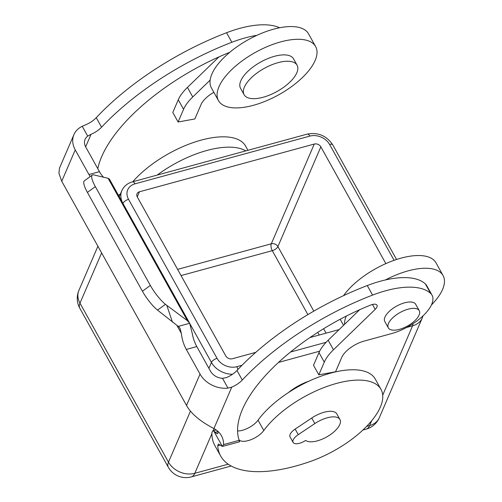 <?xml version="1.0" encoding="UTF-8"?>
<svg xmlns="http://www.w3.org/2000/svg" width="502" height="502" viewBox="0 0 502 502"><rect width="100%" height="100%" fill="white"/><g stroke="black" fill="none" stroke-linecap="round" stroke-linejoin="round"><path stroke-width="0.75" d="M137.253 196.884L139.449 191.783A5.051 3.96 23.3 0 0 137.021 193.759A5.051 3.96 23.3 0 0 137.291 196.953L225.793 355.962A5.051 3.96 23.3 0 0 232.376 358.742L255.763 352.354M288.437 392.577A30.321 13.203 -29.1 0 1 308.855 381.213M311.742 418.009L295.157 429.078A10.109 4.399 -29.1 0 0 290.043 436.878L293.137 442.444A10.109 4.399 150.9 0 0 305.687 440.411A20.212 8.798 -29.1 0 0 323.583 438.541A20.212 8.798 -29.1 0 0 339.754 424.566A20.212 8.798 -29.1 0 0 339.936 419.509L336.836 413.943A20.212 8.798 -29.1 0 0 311.742 418.009L314.836 423.575L298.251 434.644A10.109 4.399 150.9 0 0 293.137 442.444M339.157 329.582L309.922 337.564M139.449 191.783L314.265 144.049L271.306 243.796A5.051 2.24 -105.3 0 0 272.279 250.655A5.051 2.203 150.9 0 0 277.895 246.582A5.051 3.96 23.3 0 0 271.306 243.796L177.608 269.386M313.813 311.121L277.895 246.582L320.847 146.829A5.051 3.96 23.3 0 0 314.265 144.049M320.847 146.829L385.85 263.606M314.836 423.575A20.212 8.798 -29.1 0 1 339.936 419.509M239.259 441.402C239.711 442.168 239.68 441.81 239.165 440.329A141.495 61.602 -29.1 0 1 370.671 305.053A7.58 3.301 -29.1 0 1 376.977 305.166A7.58 3.301 -29.1 0 1 375.189 309.383L333.466 349.775A40.43 17.601 150.9 0 0 324.279 362.137L318.82 374.825L335.556 371.781L341.762 357.368A20.212 8.798 -29.1 0 1 364.214 341.059L391.309 333.661A36.382 15.838 150.9 0 0 432.04 295.207L426.731 285.669A36.382 15.838 150.9 0 0 425.376 283.937A75.802 33 150.9 0 0 367.276 285.55A171.816 74.804 150.9 0 0 236.982 370.482A15.16 6.601 -29.1 0 1 226.452 377.586L222.518 378.307A12.13 9.507 23.3 0 1 210.52 371.223L196.803 346.575A20.212 8.954 -105.3 0 1 192.191 333.177L189.674 323.275L187.371 320.659L108.143 178.31L93.353 174.803A20.212 4.869 54 0 0 92.312 175.041A20.212 4.869 54 0 0 95.342 186.618L150.349 285.443A20.212 4.869 54 0 0 165.453 304.344L187.371 320.659M432.04 295.207A36.382 15.838 150.9 0 0 430.685 293.475A75.802 33 150.9 0 0 372.584 295.088A171.816 74.804 150.9 0 0 242.29 380.02A15.16 6.601 -29.1 0 1 231.761 387.124L213.921 428.557C208.405 425.677 193.119 417.432 186.524 405.453L61.733 181.253L58.935 173.228L59.487 168.132L73.945 134.567A24.259 19.007 23.3 0 0 75.244 149.891L61.733 181.253M90.203 176.572A20.212 8.954 74.7 0 1 88.961 174.533L99.452 171.671L85.735 147.023A12.13 9.507 23.3 0 1 85.083 139.361A12.13 9.507 23.3 0 1 87.718 136.117L82.253 126.303A24.259 19.007 23.3 0 0 73.945 134.567M88.961 174.533L75.244 149.891M213.921 428.557A85.911 37.399 -29.1 0 1 221.445 435.736A85.911 37.399 -29.1 0 1 223.616 444.577L222.342 446.422L218.376 444.013L217.724 445.77L220.309 445.067M239.561 441.804L222.342 446.422L213.77 431.011L216.713 433.515L217.636 433.747L218.088 432.046A85.911 37.399 -29.1 0 0 217.981 431.413M343.544 295.647A55.59 24.203 -29.1 0 1 393.938 260.381A55.59 24.203 -29.1 0 1 435.987 262.81L443.065 275.535A55.59 24.203 -29.1 0 1 442.569 289.441A55.59 24.203 -29.1 0 1 431.413 304.984M385.473 279.934A55.59 24.203 -29.1 0 1 443.065 275.535M344.529 324.386A55.59 24.203 -29.1 0 1 346.242 316.122M359.677 309.721L328.151 340.237A40.43 17.601 150.9 0 0 318.971 352.599L313.512 365.28L318.82 374.825M120.373 194.079A15.16 6.601 -29.1 0 1 118.372 195.165M229.753 52.315A141.495 61.602 150.9 0 0 97.796 168.697M165.453 304.344L157.521 310.11L178.794 326.84L180.042 328.333L181.322 333.322A20.212 8.954 74.7 0 0 186.311 349.442L200.028 374.084A24.259 19.007 23.3 0 0 227.983 388.128L231.761 387.124M157.22 175.079A70.751 30.804 -29.1 0 1 245.804 150.889M247.932 150.311L245.585 146.088A70.751 30.804 150.9 0 0 196.483 141.508A70.751 30.804 150.9 0 0 132.76 181.755M99.452 171.671A20.212 8.954 -105.3 0 0 103.506 177.168M157.521 310.11A20.212 4.869 -126 0 1 142.411 291.21L87.404 192.385A20.212 4.869 -126 0 1 84.374 180.808L92.312 175.041M189.674 323.275L109.423 179.095L108.143 178.31M172.443 322.133L166.833 305.454M388.335 327.862L384.796 321.506A17.689 7.699 -29.1 0 1 404.593 302.813A17.689 7.699 -29.1 0 1 415.7 304.3L419.245 310.663A17.689 7.699 -29.1 0 1 399.441 329.356A17.689 7.699 -29.1 0 1 388.335 327.862A17.689 7.699 -29.1 0 1 408.132 309.169A17.689 7.699 -29.1 0 1 419.245 310.663M239.115 439.928A15.16 6.601 150.9 0 0 250.799 439.758A15.16 6.601 150.9 0 0 263.795 430.515A70.751 30.804 -29.1 0 1 327.938 386.107A70.751 30.804 -29.1 0 1 380.993 389.364L375.239 379.029A70.751 30.804 150.9 0 0 322.19 375.772A70.751 30.804 150.9 0 0 258.041 420.18A15.16 6.601 -29.1 0 1 237.584 430.986M380.993 389.364A70.751 30.804 -29.1 0 1 310.713 461.338A119.388 51.976 -29.1 0 1 220.673 456.017L214.919 445.676A119.388 51.976 150.9 0 1 211.907 432.68L212.779 430.86L213.77 431.011M220.673 456.017A119.388 51.976 -29.1 0 1 217.724 445.77M87.718 136.117L91.044 134.304A15.16 6.601 150.9 0 0 101.573 127.201A171.816 74.804 -29.1 0 1 231.868 42.268A75.802 33 -29.1 0 1 256.867 35.335M213.846 92.305A20.212 8.798 150.9 0 0 201.045 104.548L194.839 118.961L178.103 122.005L183.563 109.317A40.43 17.601 -29.1 0 1 192.749 96.955L210.131 80.125M315.626 46.567L308.548 33.841A55.59 24.203 150.9 0 0 260.952 33.552A55.59 24.203 150.9 0 0 211.9 74.007A55.59 24.203 150.9 0 0 211.405 87.913L218.483 100.632A55.59 24.203 150.9 0 0 266.079 100.927A55.59 24.203 150.9 0 0 315.13 60.472A55.59 24.203 150.9 0 0 315.626 46.567A55.59 24.203 150.9 0 0 268.03 46.272A55.59 24.203 150.9 0 0 218.979 86.727A55.59 24.203 150.9 0 0 218.483 100.632M244.097 94.702L240.558 88.346A30.321 13.203 -29.1 0 1 240.828 80.759A30.321 13.203 -29.1 0 1 267.585 58.69A30.321 13.203 -29.1 0 1 293.544 58.853L297.09 65.216A30.321 13.203 150.9 0 0 271.124 65.053A30.321 13.203 150.9 0 0 244.374 87.122A30.321 13.203 150.9 0 0 244.097 94.702A30.321 13.203 150.9 0 0 270.063 94.865A30.321 13.203 150.9 0 0 296.814 72.796A30.321 13.203 150.9 0 0 297.09 65.216M82.253 126.303L85.735 124.766A15.16 6.601 150.9 0 0 96.265 117.663A171.816 74.804 -29.1 0 1 226.559 32.73A75.802 33 -29.1 0 1 279.595 27.761M178.103 122.005L172.795 112.467L178.254 99.779A40.43 17.601 -29.1 0 1 187.434 87.417L218.96 56.902M190.465 411.119L168.484 462.173L79.981 303.17A20.212 15.844 -156.7 0 1 78.896 290.401A20.212 20.212 0 0 0 79.799 308.228A20.212 8.798 -29.1 0 1 79.981 303.17L101.624 252.914M228.203 464.181L194.814 473.298A20.212 15.844 -156.7 0 1 168.484 462.173A20.212 8.798 -29.1 0 0 168.302 467.23A20.212 20.212 0 0 0 191.287 476.9A20.212 8.954 -105.3 0 0 194.814 473.298L211.9 433.621M213.13 430.76L214.053 428.633M423.01 315.858L422.301 317.904A20.212 15.844 -156.7 0 1 412.588 325.811L382.719 395.174M412.914 323.752A5.051 2.24 -105.3 0 1 412.588 325.811L406.727 327.417M319.63 351.193L278.497 362.431M122.526 202.632A20.212 15.844 -156.7 0 1 121.854 190.647C123.862 186.236 127.395 183.299 132.453 181.843L307.268 134.103A5.051 2.24 74.7 0 1 309.841 136.098A15.16 11.879 -156.7 0 1 329.588 144.444L394.089 260.325M307.268 134.103C318.099 132.126 326.595 135.709 332.763 144.871A5.051 2.203 150.9 0 0 329.588 144.444M371.744 420.663L369.629 425.564A20.212 8.954 74.7 0 1 366.109 429.166A20.212 20.212 0 0 0 379.349 417.658A20.212 15.844 -156.7 0 1 369.629 425.564L366.604 426.393M122.946 203.392A5.051 2.203 -29.1 0 1 128.55 199.338A15.16 11.879 -156.7 0 1 135.025 183.832L309.841 136.098M132.453 181.843A5.051 2.24 74.7 0 1 135.025 183.832M181.046 275.573L272.279 250.655L307.877 314.61M317.766 332.374L319.234 335.022M326.08 333.152L323.608 328.722M232.533 374.247A20.212 15.844 -156.7 0 1 211.436 362.425L189.951 323.815M208.901 368.317L211.436 362.425A5.051 2.203 -29.1 0 1 217.052 358.346L128.55 199.338M298.251 434.644L295.157 429.078M242.014 365.268L236.8 366.692A15.16 11.879 -156.7 0 1 217.052 358.346M326.118 342.301L290.514 352.021M372.584 295.088L367.276 285.55M430.685 293.475L425.376 283.937M242.29 380.02L236.982 370.482M239.165 440.329L223.616 444.577M375.189 309.383L372.453 304.469M333.466 349.775L328.151 340.237M324.279 362.137L318.971 352.599M227.983 388.128L222.518 378.307M200.028 374.084L186.524 405.453M181.322 333.322L176.955 325.472M186.311 349.442L196.803 346.575M178.229 326.413L189.681 323.288M150.349 285.443L142.411 291.21M95.342 186.618L87.404 192.385M263.795 430.515L258.041 420.18M215.308 432.278L218.006 431.538M85.641 146.86L91.044 134.304M101.573 127.201L96.265 117.663M231.868 42.268L226.559 32.73M183.563 109.317L178.254 99.779M192.749 96.955L187.434 87.417M237.86 369.554A5.051 2.24 -105.3 0 0 236.8 366.692M79.799 308.228L168.302 467.23M191.287 476.9L231.165 466.013M362.877 430.045L366.109 429.166M422.301 317.904L379.349 417.658M332.763 144.871L396.561 259.484M97.909 246.244L78.896 290.401M216.142 429.938L212.779 430.86M121.854 190.647L119.238 196.728M343.55 325.334L340.174 319.272"/></g></svg>
